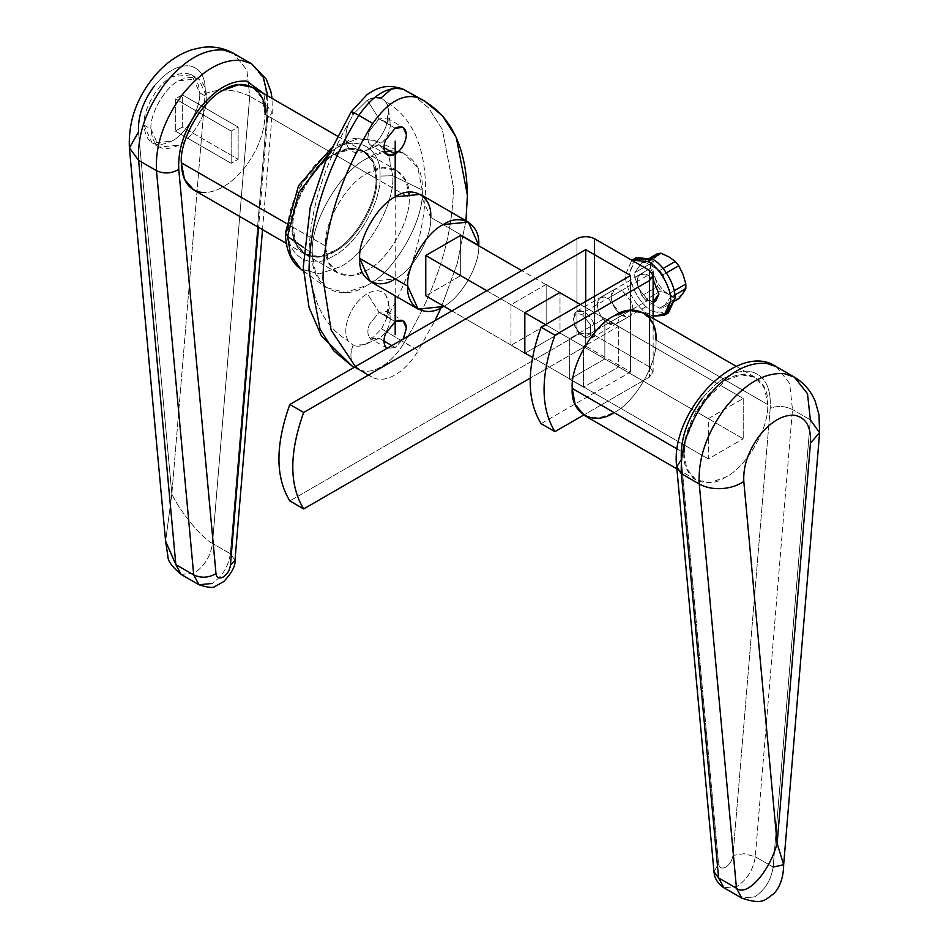 <?xml version="1.0" encoding="UTF-8"?>
<svg xmlns="http://www.w3.org/2000/svg" width="949" height="949" viewBox="0 0 949 949"><rect width="100%" height="100%" fill="white"/><g stroke="black" fill="none" stroke-linecap="round" stroke-linejoin="round"><path stroke-width="0.71" stroke-dasharray="4.75 3.56" d="M584.477 415.508L598.677 418.07L614.086 412.566C634.81 402.767 657.835 362.874 655.973 340.027L767.646 404.511C769.52 427.358 746.483 467.252 725.771 477.05L710.35 482.555L696.151 479.98L686.827 468.972L683.885 452.863L677.337 449.091L683.885 452.863C682.011 430.027 705.048 390.134 725.771 380.335L741.181 374.831L755.38 377.394L764.704 388.402L767.646 404.511L655.973 340.027L653.031 323.929L643.695 312.921M655.973 340.027C657.835 362.874 634.81 402.767 614.086 412.566M676.756 467.43L681.323 459.53L718.547 863.768L713.98 871.668L718.547 863.768C719.306 867.944 721.715 869.07 725.771 867.137C729.817 864.385 732.225 860.482 732.984 855.429L744.123 853.697L755.274 856.757C753.328 869.581 747.219 879.498 736.934 886.485L723.909 887.778L736.934 886.485C747.219 879.498 753.328 869.581 755.274 856.757L744.123 853.697L732.984 855.429L770.208 408.212C771.264 386.753 764.325 374.44 749.39 371.273C733.636 370.074 717.895 379.173 702.141 398.544C687.206 418.96 680.267 439.28 681.323 459.53L718.547 863.768C719.306 867.944 721.715 869.07 725.771 867.137C729.817 864.385 732.225 860.482 732.984 855.429L770.208 408.212C777.622 405.531 785.048 405.97 792.486 409.541C785.048 405.97 777.622 405.531 770.208 408.212C771.264 386.753 764.325 374.44 749.39 371.273C733.636 370.074 717.895 379.173 702.141 398.544M776.424 366.753L789.639 383.408L792.486 409.541L755.274 856.757L792.486 409.541L789.639 383.408L776.424 366.753M819.616 432.708L810.363 419.849L792.486 409.541L810.363 419.849L807.504 393.728L794.289 377.061M683.885 452.863C682.011 477.881 705.048 491.179 725.771 477.05C746.483 467.252 769.52 427.358 767.646 404.511C769.52 379.505 746.483 366.207 725.771 380.335L699.971 405.484L684.87 441.902M742.26 898.347L754.799 896.805C765.084 889.806 771.193 879.901 773.138 867.078L783.66 864.681M773.138 867.078L810.363 419.849L773.138 867.078L755.274 856.757L773.138 867.078C771.193 879.901 765.084 889.806 754.799 896.805L741.774 898.098M608.155 323.348L621.998 315.353C615.45 310.774 611.832 304.499 611.144 296.539L614.323 289.504L621.998 290.275L608.155 298.271L600.468 297.512L597.289 304.534C597.977 312.506 601.595 318.769 608.155 323.348L615.83 324.107L617.562 322.506C619.483 319.433 619.483 315.258 617.562 309.967L608.155 298.271L621.998 290.275C615.45 287.286 611.832 289.374 611.144 296.539C611.832 304.499 615.45 310.774 621.998 315.353C626.091 317.547 629.234 317.274 631.405 314.51C633.327 311.438 633.327 307.262 631.405 301.972L621.998 290.275L631.405 301.972C633.327 307.262 633.327 311.438 631.405 314.51L629.685 316.112L621.998 315.353L608.155 323.348C601.595 318.769 597.977 312.506 597.289 304.534C597.977 297.369 601.595 295.281 608.155 298.271L617.562 309.967C619.483 315.258 619.483 319.433 617.562 322.506C615.379 325.27 612.247 325.543 608.155 323.348M289.825 500.942L576.933 335.175C582.793 332.435 588.653 332.435 594.525 335.175L649.484 366.907L653.126 371.984L649.484 377.061L583.706 415.033L649.484 377.061L653.126 371.984L649.484 366.907L594.525 335.175C588.653 332.435 582.793 332.435 576.933 335.175L289.825 500.942M541.096 423.645L630.575 371.984L585.723 346.088L530.159 378.177L585.723 346.088L585.723 301.414L585.723 346.088L630.575 371.984L541.096 423.645M576.933 238.721L576.933 335.175L576.933 238.721M546.161 284.403L510.977 304.712L510.977 345.329L546.161 325.021L546.161 284.403L546.161 325.021L560.005 333.016L560.005 292.399L546.161 284.403L560.005 292.399L560.005 333.016L524.833 353.325L510.977 345.329L510.977 304.712L524.833 312.707L510.977 304.712L546.161 284.403M594.525 238.721L594.525 335.175L594.525 238.721M649.484 270.441L649.484 366.907L649.484 270.441M649.484 316.254L649.484 377.061L649.484 316.254M630.575 275.518L630.575 371.984L630.575 275.518M604.857 318.295L569.673 338.603L569.673 379.22L604.857 358.912L604.857 318.295L604.857 358.912L618.701 366.907L618.701 326.29L604.857 318.295L618.701 326.29L585.414 345.507L618.701 326.29L618.701 366.907L604.857 358.912L569.673 379.22L569.673 338.603L583.528 346.599L569.673 338.603L604.857 318.295M583.528 348.781L583.528 387.216L569.673 379.22L583.528 387.216L618.701 366.907L583.528 387.216L583.528 348.781M524.833 353.325L560.005 333.016L546.161 325.021L510.977 345.329L524.833 353.325M666.079 313.917L652.426 311.331L648.084 313.846C636.898 308.555 624.478 287.037 625.486 274.712L631.82 260.251L625.486 274.712C624.478 287.037 636.898 308.555 648.084 313.846L652.426 311.331C641.251 306.053 628.819 284.534 629.828 272.209C628.819 284.534 641.251 306.053 652.426 311.331L668.393 312.921M636.447 257.582L629.828 272.209L634.43 259.089M653.126 301.77L648.084 300.299L638.677 288.591C636.755 283.312 636.755 279.125 638.677 276.052C640.848 273.3 643.98 273.015 648.084 275.21L653.126 279.564L648.084 275.21L584.406 311.972C590.954 316.551 594.584 322.826 595.272 330.786L592.093 337.82L584.406 337.061C590.954 340.039 594.584 337.951 595.272 330.786C594.584 322.826 590.954 316.551 584.406 311.972L582.65 315.021L590.527 324.831L590.527 335.341C588.712 337.642 586.079 337.88 582.65 336.041L584.406 337.061L582.65 336.041C577.158 332.209 574.121 326.954 573.552 320.276C574.121 314.273 577.158 312.518 582.65 315.021L584.406 311.972C577.858 308.994 574.24 311.082 573.552 318.247C574.24 326.207 577.858 332.482 584.406 337.061L648.084 300.299L584.406 337.061C577.858 332.482 574.24 326.207 573.552 318.247L576.731 311.213L584.406 311.972L648.084 275.21L640.397 274.451L638.677 276.052C636.755 279.125 636.755 283.312 638.677 288.591L648.084 300.299L655.759 301.058M582.65 315.021C577.158 312.518 574.121 314.273 573.552 320.276C574.121 326.954 577.158 332.209 582.65 336.041C586.079 337.88 588.712 337.642 590.527 335.341L590.527 324.831L582.65 315.021M650.539 263.632L634.762 272.743L641.856 262.648L650.041 257.926L641.856 262.648L645.332 262.339L659.519 270.536L663.126 268.448L659.519 270.536L662.983 274.842L670.077 293.134L674.181 290.762L670.077 293.134L670.077 297.749L662.983 307.844L674.893 300.975L662.983 307.844L659.519 308.152L645.332 299.967L661.097 290.857L668.938 294.534L675.285 299.054L659.519 308.152L675.285 299.054L668.938 294.534C675.071 297.82 679.781 297.405 683.043 293.265C685.925 288.662 685.925 282.387 683.043 274.451C679.781 266.55 675.071 260.702 668.938 256.906C662.793 253.608 658.084 254.035 654.822 258.164L650.539 263.632L657.633 253.549L654.822 258.164C651.939 262.766 651.939 269.042 654.822 276.978L657.633 286.539L641.856 295.649L634.762 277.369L650.539 268.259L654.822 276.978C658.084 284.878 662.793 290.726 668.938 294.534L661.097 290.857L657.633 286.539L654.822 276.978L650.539 268.259L650.539 263.632L650.539 268.259L634.762 277.369L634.762 272.743L650.539 263.632M651.619 258.709L645.332 262.339L651.619 258.709M666.423 272.861L662.983 274.842L666.423 272.861M674.846 295.009L670.077 297.749L674.846 295.009M678.76 298.745L675.285 299.054L678.76 298.745M641.856 295.649L657.633 286.539L661.097 290.857L645.332 299.967L641.856 295.649L645.332 299.967L659.519 308.152L662.983 307.844L670.077 297.749L670.077 293.134L662.983 274.842L659.519 270.536L645.332 262.339L641.856 262.648L634.762 272.743L634.762 277.369L641.856 295.649M653.126 316.1L648.084 313.846L653.126 316.1M683.043 293.265C679.781 297.405 675.071 297.82 668.938 294.534C662.793 290.726 658.084 284.878 654.822 276.978C651.939 269.042 651.939 262.766 654.822 258.164C658.084 254.035 662.793 253.608 668.938 256.906C675.071 260.702 679.781 266.55 683.043 274.451C685.925 282.387 685.925 288.662 683.043 293.265M351.877 365.863L372.15 377.156C378.58 380.644 386.255 379.885 395.199 374.891C404.132 369.552 411.819 361.45 418.236 350.549C411.819 361.45 404.132 369.552 395.199 374.891C386.255 379.885 378.58 380.644 372.15 377.156L358.212 369.102C364.618 372.577 372.293 371.818 381.237 366.824C390.181 361.498 397.856 353.384 404.274 342.494L418.236 350.549L434.939 320.691L418.236 350.549L381.557 328.817L386.338 318.959L381.557 328.817L367.287 343.289L379.09 338.247C385.863 333.514 389.6 327.037 390.324 318.805L390.229 317.263L379.09 312.328L367.275 293.644C375.199 289.374 381.332 289.825 385.662 294.985L388.616 303.087L386.338 318.959C412.044 273.715 425.105 229.729 425.543 186.989C424.761 144.96 411.392 116.383 385.436 101.258L381.012 98.032L385.436 101.258L388.616 109.657L386.113 126.122C381.842 136.798 375.567 144.711 367.275 149.859L379.09 144.817C385.863 140.084 389.6 133.607 390.324 125.375L390.229 123.833L379.09 118.898L367.287 100.226L374.416 97.51M395.199 128.186L379.09 118.898L387.026 118.103L390.324 125.375C389.6 133.607 385.863 140.084 379.09 144.817L383.977 147.629L379.09 144.817L371.154 145.6L369.375 143.951C367.393 140.772 367.393 136.454 369.375 130.986L379.09 118.898L395.199 128.186M395.199 321.628L379.09 312.328L387.026 311.545L390.324 318.805C389.6 327.037 385.863 333.514 379.09 338.247L383.977 341.071L379.09 338.247L371.154 339.042L369.375 337.381C367.393 334.202 367.393 329.884 369.375 324.428L379.09 312.328L395.199 321.628M391.818 345.59L395.199 347.548L403.23 339.007L395.199 347.548L391.818 345.59M379.956 176.063L392.756 175.743C395.104 204.426 366.184 254.51 340.169 266.811L319.362 273.87L300.762 269.042L319.362 273.87L340.169 266.811C366.184 254.51 395.104 204.426 392.756 175.743L422.234 190.025C424.689 220.002 394.464 272.339 367.275 285.198L345.531 292.577L326.088 287.535L315.602 273.182L312.328 253.478L303.81 247.618L312.328 253.478C309.86 286.29 340.086 303.739 367.275 285.198C394.464 272.339 424.689 220.002 422.234 190.025C424.689 157.214 394.464 139.764 367.275 158.293C340.086 171.152 309.86 223.501 312.328 253.478C309.86 223.501 340.086 171.152 367.275 158.293L385.982 151.282L403.657 153.18L417.75 167.51L422.234 190.025L392.756 175.743L388.461 154.201L374.974 140.499L358.07 138.673L340.169 145.387L329.018 153.204L340.169 145.387L358.07 138.673L374.974 140.499L388.461 154.201L392.756 175.743L379.956 176.063C382.008 201.105 356.765 244.83 334.048 255.578C356.765 244.83 382.008 201.105 379.956 176.063C382.008 148.649 356.765 134.07 334.048 149.562C356.765 134.07 382.008 148.649 379.956 176.063M288.176 227.025L302.316 182.588L334.048 149.562C311.343 160.298 286.088 204.023 288.14 229.065C286.088 256.479 311.343 271.058 334.048 255.578C311.343 271.058 286.088 256.479 288.14 229.065L285.364 232.944M370.086 281.367L395.199 278.876C412.768 270.56 432.293 236.74 430.716 217.368L478.735 245.091C480.324 264.463 460.787 298.294 443.219 306.598C460.787 298.294 480.324 264.463 478.735 245.091L430.716 217.368L420.312 194.367M143.951 125.007L150.938 129.04L159.1 147.095L178.815 145.138C192.611 138.613 207.95 112.053 206.704 96.845L199.717 92.812C200.963 108.02 185.636 134.58 171.84 141.104L152.125 143.062L143.951 125.007C145.731 143.406 155.019 148.768 171.84 141.104C185.636 134.58 200.963 108.02 199.717 92.812C197.95 74.425 188.649 69.052 171.84 76.715C158.044 83.239 142.706 109.799 143.951 125.007C142.706 109.799 158.044 83.239 171.84 76.715L191.556 74.769L199.717 92.812L206.704 96.845C207.95 112.053 192.611 138.613 178.815 145.138C162.006 152.801 152.706 147.439 150.938 129.04C149.693 113.833 165.019 87.272 178.815 80.748C195.636 73.085 204.925 78.459 206.704 96.845L198.531 78.791L178.815 80.748C165.019 87.272 149.693 113.833 150.938 129.04L143.951 125.007M292.173 226.74L286.005 223.181L292.173 226.74C290.299 203.905 313.336 164.011 334.048 154.213L349.469 148.708L363.669 151.271L372.993 162.279L375.934 178.388C377.809 201.235 354.772 241.129 334.048 250.927L318.639 256.432L304.439 253.858L295.115 242.849L292.173 226.74C290.299 251.758 313.336 265.056 334.048 250.927C354.772 241.129 377.809 201.235 375.934 178.388L265.091 114.39L375.934 178.388C377.809 153.382 354.772 140.084 334.048 154.213C313.336 164.011 290.299 203.905 292.173 226.74M193.596 189.859L202.267 192.54C216.23 193.038 230.192 184.972 244.154 168.364C257.547 150.95 264.522 132.955 265.091 114.39C264.522 132.955 257.547 150.95 244.154 168.364C230.192 184.972 216.23 193.038 202.267 192.54M181.14 574.453L194.177 573.16C204.45 566.162 210.559 556.256 212.505 543.433C202.279 538.688 179.907 511.523 171.84 494.049L205.174 93.56C219.99 88.198 234.842 89.087 249.729 96.205L246.882 70.084L233.656 53.417L246.882 70.084L249.729 96.205C234.842 89.087 219.99 88.198 205.174 93.56C205.957 77.462 200.749 68.221 189.551 65.849C177.748 64.959 165.933 71.768 154.118 86.3C165.933 71.768 177.748 64.959 189.551 65.849C200.749 68.221 205.957 77.462 205.174 93.56L171.84 494.049L138.507 132.041L171.84 494.049L165.612 541.321M230.37 553.753C228.436 566.577 222.327 576.482 212.042 583.469C222.327 576.482 228.436 566.577 230.37 553.753L212.505 543.433L230.37 553.753L235.008 560.183L230.37 553.753L267.594 106.525L230.37 553.753M154.118 86.3C142.919 101.614 137.712 116.857 138.507 132.041L129.384 147.842M165.601 541.108L171.84 494.049C179.907 511.523 202.279 538.688 212.505 543.433L249.729 96.205L212.505 543.433C210.559 556.256 204.45 566.162 194.177 573.16L181.081 574.418M267.772 95.908L267.594 106.525L272.233 112.955L267.654 118.091L258.555 227.369L267.654 118.091L263.81 93.631L267.654 118.091L272.233 112.955L267.594 106.525L249.729 96.205L267.594 106.525L264.747 80.404L251.521 63.737M199.017 584.762L212.042 583.469M265.091 114.39L262.149 98.293L252.825 87.284M175.328 131.081L182.303 127.047L182.303 94.805L175.328 98.838L175.328 131.081L175.328 98.838L182.303 94.805L182.303 127.047L238.152 159.29L231.165 163.311L231.165 131.081L238.152 127.047L238.152 159.29L238.152 127.047L182.303 94.805L238.152 127.047L231.165 131.081L175.328 98.838L231.165 131.081L231.165 163.311L175.328 131.081L231.165 163.311L238.152 159.29L182.303 127.047L175.328 131.081M460.668 235.364L460.668 275.673L425.769 295.815L460.668 275.673L743.221 438.794L743.221 398.497L708.322 418.651L708.322 458.948L743.221 438.794L708.322 458.948L708.322 418.651L743.221 398.497L580.397 304.499L743.221 398.497L743.221 438.794L460.668 275.673L460.668 235.364M351.272 111.697L353.574 113.868L349.113 122.219C323.158 167.321 309.789 211.342 309.006 254.273C309.445 296.503 322.518 325.4 348.224 340.964C322.518 325.4 309.445 296.503 309.006 254.273C309.789 211.342 323.158 167.321 349.113 122.219C344.95 132.907 344.724 141.46 348.437 147.866C352.708 153.619 358.983 154.284 367.275 149.859C375.567 144.711 381.842 136.798 386.113 126.122C389.837 115.41 389.6 107.13 385.436 101.258C411.392 116.383 424.761 144.96 425.543 186.989C425.105 229.729 412.044 273.715 386.338 318.959C389.766 308.722 389.541 300.738 385.662 294.985C381.332 289.825 375.199 289.374 367.275 293.644C359.351 298.532 353.23 306.053 348.888 316.219C345.009 326.444 344.795 334.689 348.224 340.964L353.099 345.258C349.007 355.721 350.703 363.669 358.2 369.102L358.2 369.102C350.703 363.669 349.007 355.721 353.099 345.258C357.144 346.99 361.866 346.338 367.287 343.289L381.557 328.817L404.274 342.494C436.326 289.801 452.72 238.057 453.468 187.25L442.317 129.467L428.663 107.913L410.597 92.966L428.663 107.913L442.317 129.467L453.468 187.25C452.72 238.057 436.326 289.801 404.274 342.494C397.856 353.384 390.181 361.498 381.237 366.824C372.293 371.818 364.618 372.577 358.2 369.102L372.15 377.156L365.828 373.93L355.448 366.587L372.15 377.156M465.935 220.714L457.216 263.68L441.048 307.773L457.216 263.68L465.935 220.714M391.842 88.601L402.352 88.803M358.212 369.102L354.345 367.227M402.174 88.731L390.668 89.076L381.012 98.032C377.002 96.584 372.435 97.308 367.287 100.226L353.574 113.868L367.287 100.226L379.09 118.898L369.375 130.986C367.393 136.454 367.393 140.772 369.375 143.951L377.714 145.517L379.09 144.817L364.63 151.199L348.437 147.866C344.724 141.46 344.95 132.907 349.113 122.219L353.028 114.734M387.168 348.271L395.199 347.548L387.168 348.271M348.224 340.964C344.795 334.689 345.009 326.444 348.888 316.219C353.23 306.053 359.351 298.532 367.275 293.644L379.09 312.328L369.375 324.428C367.393 329.884 367.393 334.202 369.375 337.381L377.714 338.947L379.09 338.247L364.641 344.629L353.099 345.258L348.224 340.964M430.716 217.368C432.293 236.74 412.768 270.56 395.199 278.876M559.732 292.565L521.701 270.607L559.732 292.565M486.801 290.75L524.833 312.707L486.801 290.75M545.497 324.641L583.528 346.599L545.497 324.641M584.465 347.144L708.322 418.651L584.465 347.144M451.902 310.904L524.833 353.016L451.902 310.904M532.472 357.417L708.322 458.948L532.472 357.417M325.4 245.933L293.004 227.226C291.141 204.379 314.166 164.497 334.89 154.687L350.3 149.183L364.499 151.757L373.823 162.765L376.765 178.875L409.161 197.57L406.219 181.461L396.884 170.452L382.696 167.89L367.275 173.394C346.551 183.193 323.526 223.086 325.4 245.933L328.342 262.031L337.666 273.039L351.865 275.613L367.275 270.109C387.999 260.311 411.024 220.417 409.161 197.57L376.765 178.875C378.639 201.722 355.614 241.604 334.89 251.414L319.469 256.918L305.27 254.344L295.946 243.335L293.004 227.226L325.4 245.933C323.526 223.086 346.551 183.193 367.275 173.394C387.999 159.266 411.024 172.564 409.161 197.57C411.024 220.417 387.999 260.311 367.275 270.109C346.551 284.237 323.526 270.94 325.4 245.933M376.765 178.875C378.639 153.868 355.614 140.571 334.89 154.687C314.166 164.497 291.141 204.379 293.004 227.226C291.141 252.232 314.166 265.53 334.89 251.414C355.614 241.604 378.639 201.722 376.765 178.875M395.199 196.858L395.199 295.863M696.151 479.98L676.898 468.865M736.139 366.29L755.38 377.394M614.323 289.504L600.468 297.512M653.126 318.366L653.126 371.984M615.83 324.107L629.685 316.112M576.731 311.213L640.397 274.451M573.552 318.247L573.552 320.276M584.406 337.061L582.65 336.041M653.126 302.577L592.093 337.82M388.616 109.657L390.229 123.833M387.026 118.103L403.135 127.403M390.229 317.263L388.616 303.087M387.026 311.545L403.135 320.845M303.383 270.963L326.088 287.535M159.1 147.095L152.125 143.062M286.195 243.324L304.439 253.858M262.517 229.658L272.233 112.955L272.066 98.388M363.669 151.271L337.322 136.063M191.556 74.769L198.531 78.791M354.285 367.263L365.828 373.93M403.657 153.18L374.974 140.499L353.609 138.435L331.343 148.163M387.263 348.33L371.154 339.042M377.714 338.947L364.641 344.629M387.263 154.901L371.154 145.6M377.714 145.517L364.63 151.199M364.499 151.757L396.884 170.452M337.666 273.039L305.27 254.344"/><path stroke-width="1.42" d="M736.139 366.29L643.695 312.921L629.507 310.347L614.086 315.851C593.362 325.649 570.337 365.543 572.211 388.39L677.337 449.091L572.211 388.39L575.153 404.499L584.477 415.508L676.898 468.865M614.086 412.566C593.362 426.694 570.337 413.396 572.211 388.39C570.337 365.543 593.362 325.649 614.086 315.851C634.81 301.723 657.835 315.021 655.973 340.027M676.756 467.43C669.033 412.139 738.215 339.944 776.424 366.753L766.46 363.36C746.78 361.877 727.088 373.242 707.408 397.453C727.088 373.242 746.78 361.877 766.46 363.36L776.424 366.753L794.289 377.061L784.325 373.681C764.645 372.186 744.965 383.55 725.273 407.773C706.614 433.29 697.93 458.699 699.247 484.002C705.475 487.478 712.901 489.008 721.548 488.605C712.901 489.008 705.475 487.478 699.247 484.002C697.93 458.699 706.614 433.29 725.273 407.773C744.965 383.55 764.645 372.186 784.325 373.681L794.289 377.061L807.504 393.728L810.363 419.849L819.616 432.72L810.47 442.993C811.265 426.896 806.057 417.655 794.859 415.282C783.044 414.393 771.229 421.214 759.425 435.745C748.227 451.048 743.02 466.291 743.802 481.475C737.61 485.651 730.196 488.035 721.548 488.605C730.196 488.035 737.61 485.651 743.802 481.475L777.136 843.483L743.802 481.475C743.02 466.291 748.227 451.048 759.425 435.745C771.229 421.214 783.044 414.393 794.859 415.282C806.057 417.655 811.265 426.896 810.47 442.993L777.136 843.483C769.07 872.594 746.697 897.208 736.471 888.252L699.247 484.002L681.382 473.693C680.065 448.379 688.737 422.969 707.408 397.453C688.737 422.969 680.065 448.379 681.382 473.693L699.247 484.002L736.471 888.252L741.845 898.134C764.36 905.726 765.297 898.928 773.909 893.685C780.244 886.674 783.494 877.018 783.66 864.681L777.136 843.483C769.07 872.594 746.697 897.208 736.471 888.252L718.595 877.932L736.471 888.252L741.774 898.098L723.909 887.778C717.764 883.673 714.455 878.311 713.98 871.668L676.756 467.43L681.382 473.693L718.595 877.932L723.909 887.778L718.595 877.932L713.98 871.668L718.595 877.932L681.382 473.693L676.732 466.872L681.323 459.53C680.267 439.28 687.206 418.96 702.141 398.544M684.87 441.902L683.885 452.863M773.138 867.078L783.66 864.717L777.136 843.483L810.47 442.993L819.616 432.708L818.963 414.535L815.155 401.166C810.849 390.858 803.898 382.827 794.289 377.061M303.668 508.937C289.16 485.164 289.16 453.005 303.668 412.471L289.825 404.476C275.305 445.01 275.305 477.169 289.825 500.942L303.668 508.937L289.825 500.942C275.305 477.169 275.305 445.01 289.825 404.476L576.933 238.721C582.793 235.981 588.653 235.981 594.525 238.721L649.484 270.441L653.126 275.518L649.484 280.596L649.484 316.254L649.484 280.596L653.126 275.518L649.484 270.441L594.525 238.721C588.653 235.981 582.793 235.981 576.933 238.721L289.825 404.476L303.668 412.471L585.723 249.634L630.575 275.518L541.096 327.18C526.588 367.714 526.588 399.873 541.096 423.645L554.951 431.641L541.096 423.645C526.588 399.873 526.588 367.714 541.096 327.18L630.575 275.518L585.723 249.634L303.668 412.471C289.16 453.005 289.16 485.164 303.668 508.937L530.159 378.177L303.668 508.937M583.706 415.033L554.951 431.641C540.432 407.868 540.432 375.709 554.951 335.175L541.096 327.18L554.951 335.175L649.484 280.596L554.951 335.175C540.432 375.709 540.432 407.868 554.951 431.641L583.706 415.033M583.528 346.599L583.528 348.781L583.528 346.599L585.414 345.507L583.528 346.599L584.465 347.144L583.528 346.599M524.833 312.707L524.833 353.325L524.833 312.707L560.005 292.399L524.833 312.707L545.497 324.641L524.833 312.707M585.723 301.414L585.723 249.634L585.723 301.414M634.43 259.089L652.426 259.16L648.084 261.675L632.105 260.085L648.084 261.675L652.426 259.16L636.447 257.582L632.105 260.085M653.126 302.577L655.759 301.058L658.938 294.024L653.126 279.564L658.938 294.024L653.126 301.77M650.041 257.926L657.633 253.549L661.097 253.241L651.619 258.709L661.097 253.241L668.938 256.906L661.097 253.241L657.633 253.549L650.041 257.926M663.126 268.448L675.285 261.426L668.938 256.906L675.285 261.426L678.76 265.744L666.423 272.861L678.76 265.744L683.043 274.451L678.76 265.744L675.285 261.426L663.126 268.448M674.181 290.762L685.854 284.024L683.043 274.451L685.854 284.024L685.854 288.65L674.846 295.009L685.854 288.65L683.043 293.265L685.854 288.65L685.854 284.024L674.181 290.762M674.893 300.975L678.76 298.745L683.043 293.265L678.76 298.745L674.893 300.975M664.051 315.424L653.126 316.1L665.937 314.048L670.67 300.797C671.678 288.472 659.258 266.954 648.084 261.675C659.258 266.954 671.678 288.472 670.67 300.797L664.051 315.424L668.393 312.921L675.012 298.294C676.02 285.969 663.6 264.451 652.426 259.16C663.6 264.451 676.02 285.969 675.012 298.294L666.079 313.917M374.416 97.51L381.012 98.032L391.842 88.601M383.977 147.629L395.199 154.106C401.961 149.373 405.709 142.896 406.421 134.675L403.135 127.403L395.199 128.186L385.472 140.286C383.491 145.743 383.491 150.072 385.472 153.24L387.263 154.901L395.199 154.106L383.977 147.629M383.977 341.071L391.818 345.59L383.977 341.071M403.23 339.007L406.421 328.105L403.135 320.845L395.199 321.628L385.472 333.716C383.491 339.184 383.491 343.502 385.472 346.682L387.168 348.271L385.472 346.682C383.491 343.502 383.491 339.184 385.472 333.716L395.199 321.628C401.961 318.544 405.709 320.703 406.421 328.105L403.23 339.007M303.383 270.963L300.762 269.042C294.237 264.83 285.756 253.846 285.364 232.944L287.583 236.455L298.793 192.505L329.018 153.204L298.793 192.505L287.583 236.455L303.81 247.618L287.583 236.455L290.726 255.317L300.762 269.042L290.726 255.317L287.583 236.455L285.364 232.944L288.14 229.065L288.176 227.025M468.332 222.102L420.312 194.367L395.199 196.858C377.619 205.174 358.093 238.994 359.683 258.377L407.702 286.1C406.113 266.728 425.65 232.896 443.219 224.581L468.332 222.102L478.735 245.091C480.324 223.881 460.787 212.612 443.219 224.581C425.65 232.896 406.113 266.728 407.702 286.1C406.113 307.298 425.65 318.579 443.219 306.598L418.106 309.089L407.702 286.1L359.683 258.377L370.086 281.367L418.106 309.089M202.267 192.54C188.875 190.595 181.9 180.666 181.33 162.754L286.005 223.181L181.33 162.754L184.438 179.231L193.596 189.859L286.195 243.324M212.042 583.469L199.017 584.762L193.703 574.916L156.478 170.678L138.613 160.357L129.384 147.842L138.507 132.041C137.712 116.857 142.919 101.614 154.118 86.3M199.017 584.762L193.703 574.916C201.152 578.321 208.578 577.894 215.992 573.659C208.578 577.894 201.152 578.321 193.703 574.916L156.478 170.678C155.173 145.363 163.845 119.954 182.516 94.449C163.845 119.954 155.173 145.363 156.478 170.678C163.928 174.07 171.354 173.655 178.768 169.42L215.992 573.659L178.768 169.42C177.712 149.171 184.652 128.839 199.587 108.423C215.34 89.052 231.082 79.965 246.835 81.151L263.81 93.631L246.835 81.151C231.082 79.965 215.34 89.052 199.587 108.423C184.652 128.839 177.712 149.171 178.768 169.42C171.354 173.655 163.928 174.07 156.478 170.678L138.613 160.357C137.297 135.055 145.98 109.645 164.652 84.129C145.98 109.645 137.297 135.055 138.613 160.357L129.384 147.842L165.612 541.321L175.838 564.608L138.613 160.357L175.838 564.608L193.703 574.916L175.838 564.608L181.14 574.453L199.017 584.762C208.104 587.68 213.489 588.214 215.186 586.363L223.786 581.559C231.936 572.757 235.672 565.628 235.008 560.183L230.429 565.319L258.555 227.369L230.429 565.319C229.67 570.373 227.262 574.275 223.205 577.028C227.262 574.275 229.67 570.373 230.429 565.319L235.008 560.183L262.517 229.658M164.652 84.129C184.331 59.906 204.011 48.541 223.703 50.036L233.656 53.417L223.703 50.036C204.011 48.541 184.331 59.906 164.652 84.129M181.081 574.418L175.838 564.608L165.601 541.108L167.854 556.031C167.688 560.764 172.101 566.885 181.093 574.406M215.992 573.659C216.752 577.822 219.16 578.949 223.205 577.028C219.16 578.949 216.752 577.822 215.992 573.659M337.322 136.063L252.825 87.284L238.626 84.71L223.205 90.214C202.493 100.013 179.456 139.906 181.33 162.754C179.456 139.906 202.493 100.013 223.205 90.214C243.929 76.086 266.966 89.384 265.091 114.39M272.066 98.388L270.928 91.709L266.325 79.253L251.521 63.737L241.568 60.356C221.888 58.862 202.196 70.226 182.516 94.449C202.196 70.226 221.888 58.862 241.568 60.356L251.521 63.737L262.956 76.264L267.772 95.908M478.723 245.791L478.735 245.091L478.723 245.791M425.769 295.815L425.769 255.518L460.668 235.364L425.769 255.518L486.801 290.75L425.769 255.518L425.769 295.815L451.902 310.904L425.769 295.815M353.028 114.734L353.574 113.868C349.374 110.523 351.118 111.021 358.805 115.375C373.752 94.141 388.71 85.505 403.669 89.467L424.559 101.033L442.625 115.98L456.279 137.522L467.418 195.304L465.935 220.714L467.418 195.304C466.433 145.517 449.838 112.919 417.631 97.533L403.669 89.467C388.71 85.505 373.752 94.141 358.805 115.375L372.755 123.441C387.714 102.195 402.673 93.571 417.631 97.533C402.673 93.571 387.714 102.195 372.755 123.441L358.805 115.375C326.586 167.961 309.991 219.717 309.006 270.655L320.003 329.042L333.704 350.798L351.877 365.863L333.704 350.798L320.003 329.042L309.006 270.655C309.991 219.717 326.586 167.961 358.805 115.375C351.118 111.021 349.374 110.523 353.574 113.868L351.272 111.697L367.168 94.532C375.757 89.111 384.274 83.192 402.174 88.731L424.559 101.033M441.048 307.773L434.939 320.691L441.048 307.773M355.448 366.587L331.142 330.145L322.968 278.709C323.953 227.772 340.549 176.016 372.755 123.441C340.549 176.016 323.953 227.772 322.968 278.709L331.142 330.145L355.448 366.587M354.345 367.227L351.877 365.863L354.285 367.263M395.199 154.106C390.964 156.383 387.726 156.087 385.472 153.24C383.491 150.072 383.491 145.743 385.472 140.286L395.199 128.186C401.961 125.102 405.709 127.261 406.421 134.675C405.709 142.896 401.961 149.373 395.199 154.106M395.199 278.876C377.619 290.857 358.093 279.575 359.683 258.377C358.093 238.994 377.619 205.174 395.199 196.858C412.768 184.877 432.293 196.158 430.716 217.368M580.397 304.499L559.732 292.565L580.397 304.499M521.701 270.607L460.668 235.364L521.701 270.607M524.833 353.016L532.472 357.417L524.833 353.016M395.199 141.152L395.199 196.858M395.199 295.863L395.199 334.582M783.66 864.717L819.616 432.708M653.126 275.518L653.126 318.366M129.384 147.842C128.162 120.06 137.641 94.912 157.819 72.385C167.807 61.531 179.242 53.951 192.125 49.656L201.995 47.45C213.193 45.92 223.75 47.913 233.656 53.417L251.521 63.737M285.364 232.944L298.52 185.743L331.343 148.163M351.877 365.863L321.379 335.792L309.042 307.429L303.265 267.096L310.193 207.701L326.551 158.827L351.272 111.697"/></g></svg>
